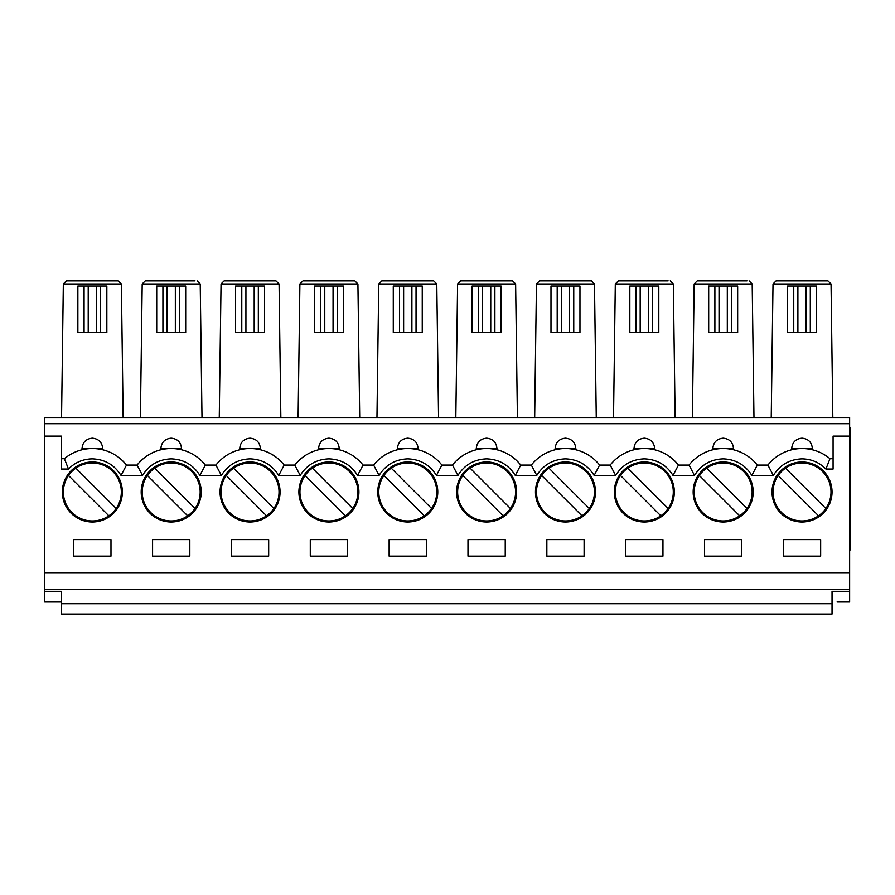<?xml version="1.0" encoding="UTF-8"?>
<svg xmlns="http://www.w3.org/2000/svg" width="895" height="895" viewBox="0 0 895 895"><rect width="100%" height="100%" fill="white"/><g stroke="black" fill="none" stroke-linecap="round" stroke-linejoin="round"><path stroke-width="1.34" d="M299.937 491.993A28.976 28.976 0 0 1 342.349 466.329A28.976 28.976 0 0 1 345.414 515.811A28.976 28.976 0 0 1 299.937 491.993M345.414 515.811L305.094 475.491M312.411 468.174L352.731 508.494M536.497 491.993A28.976 28.976 0 0 1 578.908 466.329A28.976 28.976 0 0 1 581.974 515.811A28.976 28.976 0 0 1 536.497 491.993M581.974 515.811L541.654 475.491M548.971 468.174L589.29 508.494M694.196 491.993A28.976 28.976 0 0 1 736.619 466.329A28.976 28.976 0 0 1 739.673 515.811A28.976 28.976 0 0 1 694.196 491.993M739.673 515.811L699.353 475.491M706.67 468.174L746.989 508.494M457.636 491.993A28.976 28.976 0 0 1 500.059 466.329A28.976 28.976 0 0 1 503.113 515.811A28.976 28.976 0 0 1 457.636 491.993M503.113 515.811L462.793 475.491M470.121 468.174L510.43 508.494M615.346 491.993A28.976 28.976 0 0 1 657.769 466.329A28.976 28.976 0 0 1 660.823 515.811A28.976 28.976 0 0 1 615.346 491.993M660.823 515.811L620.503 475.491M627.82 468.174L668.14 508.494M378.786 491.993A28.976 28.976 0 0 1 421.209 466.329A28.976 28.976 0 0 1 424.264 515.811A28.976 28.976 0 0 1 378.786 491.993M424.264 515.811L383.944 475.491M391.26 468.174L431.58 508.494M221.087 491.993A28.976 28.976 0 0 1 263.499 466.329A28.976 28.976 0 0 1 266.553 515.811A28.976 28.976 0 0 1 221.087 491.993M266.553 515.811L226.245 475.491M233.561 468.174L273.87 508.494M142.227 491.993A28.976 28.976 0 0 1 184.65 466.329A28.976 28.976 0 0 1 187.704 515.811A28.976 28.976 0 0 1 142.227 491.993M187.704 515.811L147.384 475.491M154.701 468.174L195.02 508.494M63.377 491.993A28.976 28.976 0 0 1 105.8 466.329A28.976 28.976 0 0 1 108.854 515.811A28.976 28.976 0 0 1 63.377 491.993M108.854 515.811L68.535 475.491M75.851 468.174L116.171 508.494M92.353 522.009A30.005 30.005 0 0 1 62.337 491.993A30.005 30.005 0 0 1 92.353 461.988A30.005 30.005 0 0 1 122.358 491.993A30.005 30.005 0 0 1 92.353 522.009M171.202 522.009A30.005 30.005 0 0 1 141.197 491.993A30.005 30.005 0 0 1 171.202 461.988A30.005 30.005 0 0 1 201.218 491.993A30.005 30.005 0 0 1 171.202 522.009M250.052 522.009A30.005 30.005 0 0 1 220.047 491.993A30.005 30.005 0 0 1 250.052 461.988A30.005 30.005 0 0 1 280.068 491.993A30.005 30.005 0 0 1 250.052 522.009M328.912 522.009A30.005 30.005 0 0 1 298.896 491.993A30.005 30.005 0 0 1 328.912 461.988A30.005 30.005 0 0 1 358.917 491.993A30.005 30.005 0 0 1 328.912 522.009M407.762 522.009A30.005 30.005 0 0 1 377.757 491.993A30.005 30.005 0 0 1 407.762 461.988A30.005 30.005 0 0 1 437.778 491.993A30.005 30.005 0 0 1 407.762 522.009M486.611 522.009A30.005 30.005 0 0 1 456.607 491.993A30.005 30.005 0 0 1 486.611 461.988A30.005 30.005 0 0 1 516.628 491.993A30.005 30.005 0 0 1 486.611 522.009M565.472 522.009A30.005 30.005 0 0 1 535.456 491.993A30.005 30.005 0 0 1 565.472 461.988A30.005 30.005 0 0 1 595.477 491.993A30.005 30.005 0 0 1 565.472 522.009M644.322 522.009A30.005 30.005 0 0 1 614.317 491.993A30.005 30.005 0 0 1 644.322 461.988A30.005 30.005 0 0 1 674.327 491.993A30.005 30.005 0 0 1 644.322 522.009M723.171 522.009A30.005 30.005 0 0 1 693.166 491.993A30.005 30.005 0 0 1 723.171 461.988A30.005 30.005 0 0 1 753.187 491.993A30.005 30.005 0 0 1 723.171 522.009M802.032 522.009A30.005 30.005 0 0 1 772.016 491.993A30.005 30.005 0 0 1 802.032 461.988A30.005 30.005 0 0 1 832.037 491.993A30.005 30.005 0 0 1 802.032 522.009M849.635 423.704L849.635 417.495L44.75 417.495L44.75 423.704L849.635 423.704L849.635 601.686L837.217 601.686M61.307 601.686L44.75 601.686L44.75 423.704M849.635 427.844L850.25 427.844L850.25 446.471L849.635 446.471M849.635 549.944L850.25 549.944L850.25 446.471M849.635 589.268L44.75 589.268M73.726 539.595L110.98 539.595L110.98 556.153L73.726 556.153L73.726 539.595M152.575 539.595L189.829 539.595L189.829 556.153L152.575 556.153L152.575 539.595M231.436 539.595L268.679 539.595L268.679 556.153L231.436 556.153L231.436 539.595M310.285 539.595L347.54 539.595L347.54 556.153L310.285 556.153L310.285 539.595M389.135 539.595L426.389 539.595L426.389 556.153L389.135 556.153L389.135 539.595M467.984 539.595L505.239 539.595L505.239 556.153L467.984 556.153L467.984 539.595M546.845 539.595L584.099 539.595L584.099 556.153L546.845 556.153L546.845 539.595M625.694 539.595L662.949 539.595L662.949 556.153L625.694 556.153L625.694 539.595M704.544 539.595L741.798 539.595L741.798 556.153L704.544 556.153L704.544 539.595M820.659 556.153L783.405 556.153L783.405 539.595L820.659 539.595L820.659 556.153M849.635 436.122L833.077 436.122L833.077 469.058L825.906 469.058C819.328 462.413 811.373 459.023 802.032 458.878C789.535 459.325 779.981 464.852 773.347 475.435L751.856 475.435L757.304 465.087L767.899 465.087L773.347 475.435M121.026 475.435L126.486 465.087L137.069 465.087L142.529 475.435L121.026 475.435C114.403 464.852 104.838 459.325 92.353 458.878C83.011 459.023 75.046 462.413 68.479 469.058L64.406 458.71L61.307 458.71M68.479 469.058L61.307 469.058L61.307 436.122L44.75 436.122M44.75 572.711L849.635 572.711M771.233 417.495L773.011 283.961L776.122 280.896L778.225 280.896M752.192 283.961L749.081 280.896L752.192 283.961L753.97 417.495M692.383 417.495L694.162 283.961L697.261 280.896L694.162 283.961M673.342 283.961L670.232 280.896L673.342 283.961L675.121 417.495M613.522 417.495L615.301 283.961L618.411 280.896L615.301 283.961M594.481 283.961L591.382 280.896L594.481 283.961L596.26 417.495M534.673 417.495L536.452 283.961L539.562 280.896L536.452 283.961M515.632 283.961L512.533 280.896L515.632 283.961L517.411 417.495M455.823 417.495L457.602 283.961L460.701 280.896L457.602 283.961M436.782 283.961L433.672 280.896L436.782 283.961L438.561 417.495M376.963 417.495L378.742 283.995L381.852 280.896L378.753 283.961M357.922 283.961L354.823 280.896L357.922 283.961L359.712 417.495M298.113 417.495L299.892 283.961L303.002 280.896L299.892 283.961M279.072 283.961L275.973 280.896L279.072 283.961L280.851 417.495M219.264 417.495L221.043 283.961L224.142 280.896L221.043 283.961M200.223 283.961L197.113 280.896L200.223 283.961L202.001 417.495M140.403 417.495L142.193 283.961L145.292 280.896L142.193 283.961M121.362 283.961L118.263 280.896L121.373 283.995L123.152 417.495M849.635 591.338L832.037 591.338L832.037 603.756L61.307 603.756L61.307 591.338L44.75 591.338M61.307 603.756L61.307 614.104L832.037 614.104L832.037 603.756M833.077 458.71L829.967 458.71L825.906 469.058M126.486 465.087A43.463 43.463 0 0 0 64.406 458.71M221.378 475.435L215.919 465.087L205.335 465.087L199.887 475.435L221.378 475.435C228.012 464.852 237.567 459.325 250.052 458.878C262.548 459.325 272.102 464.852 278.737 475.435L284.196 465.087L294.779 465.087L300.228 475.435C306.862 464.852 316.427 459.325 328.912 458.878C341.398 459.325 350.952 464.852 357.586 475.435L363.046 465.087L373.629 465.087L379.088 475.435C385.711 464.852 395.277 459.325 407.762 458.878C420.247 459.325 429.813 464.852 436.436 475.435L441.895 465.087L452.478 465.087L457.938 475.435C464.572 464.852 474.126 459.325 486.611 458.878C499.108 459.325 508.662 464.852 515.296 475.435L520.745 465.087L531.339 465.087L536.787 475.435C543.422 464.852 552.987 459.325 565.472 458.878C577.957 459.325 587.512 464.852 594.146 475.435L599.605 465.087L610.189 465.087L615.648 475.435C622.271 464.852 631.836 459.325 644.322 458.878C656.807 459.325 666.372 464.852 672.995 475.435L678.455 465.087L689.038 465.087L694.498 475.435C701.132 464.852 710.686 459.325 723.171 458.878C735.656 459.325 745.222 464.852 751.856 475.435M829.967 458.71A43.463 43.463 0 0 0 767.899 465.087M63.332 283.961L66.443 280.896L63.332 283.961L61.554 417.495M832.82 417.495L831.041 283.961L827.942 280.896L776.122 280.896L773.011 283.961M746.978 280.896L697.261 280.896M668.117 280.896L618.411 280.896M195.009 280.896L145.292 280.896M77.865 286.064L84.074 286.064L84.074 332.638L77.865 332.638L77.865 286.064M84.074 332.638L100.632 332.638L100.632 286.064L106.841 286.064L106.841 332.638L100.632 332.638M100.632 286.064L84.074 286.064M118.263 280.896L66.443 280.896M156.715 286.064L162.924 286.064L162.924 332.638L156.715 332.638L156.715 286.064M162.924 332.638L179.481 332.638L179.481 286.064L185.69 286.064L185.69 332.638L179.481 332.638M179.481 286.064L162.924 286.064M235.575 286.064L241.784 286.064L241.784 332.638L235.575 332.638L235.575 286.064M241.784 332.638L258.331 332.638L258.331 286.064L264.54 286.064L264.54 332.638L258.331 332.638M258.331 286.064L241.784 286.064M275.973 280.896L224.142 280.896M314.425 286.064L320.634 286.064L320.634 332.638L314.425 332.638L314.425 286.064M320.634 332.638L337.191 332.638L337.191 286.064L343.4 286.064L343.4 332.638L337.191 332.638M337.191 286.064L320.634 286.064M354.823 280.896L303.002 280.896M393.274 286.064L399.483 286.064L399.483 332.638L393.274 332.638L393.274 286.064M399.483 332.638L416.041 332.638L416.041 286.064L422.25 286.064L422.25 332.638L416.041 332.638M416.041 286.064L399.483 286.064M433.672 280.896L381.852 280.896M472.124 286.064L478.333 286.064L478.333 332.638L472.124 332.638L472.124 286.064M478.333 332.638L494.89 332.638L494.89 286.064L501.099 286.064L501.099 332.638L494.89 332.638M494.89 286.064L478.333 286.064M512.533 280.896L460.701 280.896M550.984 286.064L557.193 286.064L557.193 332.638L550.984 332.638L550.984 286.064M557.193 332.638L573.751 332.638L573.751 286.064L579.96 286.064L579.96 332.638L573.751 332.638M573.751 286.064L557.193 286.064M591.382 280.896L539.562 280.896M629.834 286.064L636.043 286.064L636.043 332.638L629.834 332.638L629.834 286.064M636.043 332.638L652.6 332.638L652.6 286.064L658.809 286.064L658.809 332.638L652.6 332.638M652.6 286.064L636.043 286.064M708.683 286.064L714.892 286.064L714.892 332.638L708.683 332.638L708.683 286.064M714.892 332.638L731.45 332.638L731.45 286.064L737.659 286.064L737.659 332.638L731.45 332.638L731.45 286.064L714.892 286.064M793.753 332.638L810.311 332.638L810.311 286.064L816.52 286.064L816.52 332.638L810.311 332.638L810.311 286.064L793.753 286.064L793.753 332.638L787.544 332.638L787.544 286.064L793.753 286.064M827.942 280.896L831.041 283.961M82.004 449.782L82.004 448.529C82.62 442.253 86.077 438.807 92.353 438.192C98.64 438.807 102.086 442.253 102.701 448.529L102.701 449.782M160.854 449.782L160.854 448.529C161.48 442.253 164.926 438.807 171.202 438.192C177.49 438.807 180.935 442.253 181.551 448.529L181.551 449.782M239.715 449.782L239.715 448.529C240.33 442.253 243.776 438.807 250.052 438.192C256.339 438.807 259.785 442.253 260.4 448.529L260.4 449.782M318.564 449.782L318.564 448.529C319.179 442.253 322.636 438.807 328.912 438.192C335.189 438.807 338.646 442.253 339.261 448.529L339.261 449.782M397.414 449.782L397.414 448.529C398.04 442.253 401.486 438.807 407.762 438.192C414.049 438.807 417.495 442.253 418.11 448.529L418.11 449.782M476.263 449.782L476.263 448.529C476.89 442.253 480.335 438.807 486.611 438.192C492.899 438.807 496.345 442.253 496.96 448.529L496.96 449.782M555.124 449.782L555.124 448.529C555.739 442.253 559.185 438.807 565.472 438.192C571.748 438.807 575.205 442.253 575.821 448.529L575.821 449.782M633.973 449.782L633.973 448.529C634.589 442.253 638.046 438.807 644.322 438.192C650.609 438.807 654.055 442.253 654.67 448.529L654.67 449.782M712.823 449.782L712.823 448.529C713.449 442.253 716.895 438.807 723.171 438.192C729.459 438.807 732.904 442.253 733.52 448.529L733.52 449.782M791.683 449.782L791.683 448.529C792.299 442.253 795.744 438.807 802.032 438.192C808.308 438.807 811.765 442.253 812.38 448.529L812.38 449.782M137.069 465.087A43.463 43.463 0 0 1 205.335 465.087M215.919 465.087A43.463 43.463 0 0 1 284.196 465.087M294.779 465.087A43.463 43.463 0 0 1 363.046 465.087M373.629 465.087A43.463 43.463 0 0 1 441.895 465.087M452.478 465.087A43.463 43.463 0 0 1 520.745 465.087M531.339 465.087A43.463 43.463 0 0 1 599.605 465.087M610.189 465.087A43.463 43.463 0 0 1 678.455 465.087M689.038 465.087A43.463 43.463 0 0 1 757.304 465.087M773.056 491.993A28.976 28.976 0 0 1 815.468 466.329A28.976 28.976 0 0 1 818.533 515.811A28.976 28.976 0 0 1 773.056 491.993M818.533 515.811L778.214 475.491M785.53 468.174L825.85 508.494M849.635 438.192L850.25 438.192M849.635 456.808L850.25 456.808M849.635 539.595L850.25 539.595M694.498 475.435L672.995 475.435M615.648 475.435L594.146 475.435M536.787 475.435L515.296 475.435M457.938 475.435L436.436 475.435M379.088 475.435L357.586 475.435M300.228 475.435L278.737 475.435M142.529 475.435C149.163 464.852 158.717 459.325 171.202 458.878C183.688 459.325 193.253 464.852 199.887 475.435M121.373 283.995L63.332 283.995M200.223 283.995L142.193 283.995M279.072 283.995L221.043 283.995M357.922 283.995L299.892 283.995M436.782 283.995L378.742 283.995M515.632 283.995L457.602 283.995M594.481 283.995L536.452 283.995M673.342 283.995L615.301 283.995M752.192 283.995L694.162 283.995M831.041 283.995L773.011 283.995M102.701 448.529L82.004 448.529M812.38 448.529L791.683 448.529M733.52 448.529L712.823 448.529M654.67 448.529L633.973 448.529M575.821 448.529L555.124 448.529M496.96 448.529L476.263 448.529M418.11 448.529L397.414 448.529M339.261 448.529L318.564 448.529M260.4 448.529L239.715 448.529M181.551 448.529L160.854 448.529M88.213 332.638L88.213 286.064M96.492 286.064L96.492 332.638M167.063 332.638L167.063 286.064M175.342 286.064L175.342 332.638M245.924 332.638L245.924 286.064M254.191 286.064L254.191 332.638M324.773 332.638L324.773 286.064M333.052 286.064L333.052 332.638M403.623 332.638L403.623 286.064M411.901 286.064L411.901 332.638M482.472 332.638L482.472 286.064M490.751 286.064L490.751 332.638M561.333 332.638L561.333 286.064M569.612 286.064L569.612 332.638M640.182 332.638L640.182 286.064M648.461 286.064L648.461 332.638M719.032 332.638L719.032 286.064M727.311 286.064L727.311 332.638M806.171 286.064L806.171 332.638M797.893 332.638L797.893 286.064"/></g></svg>
